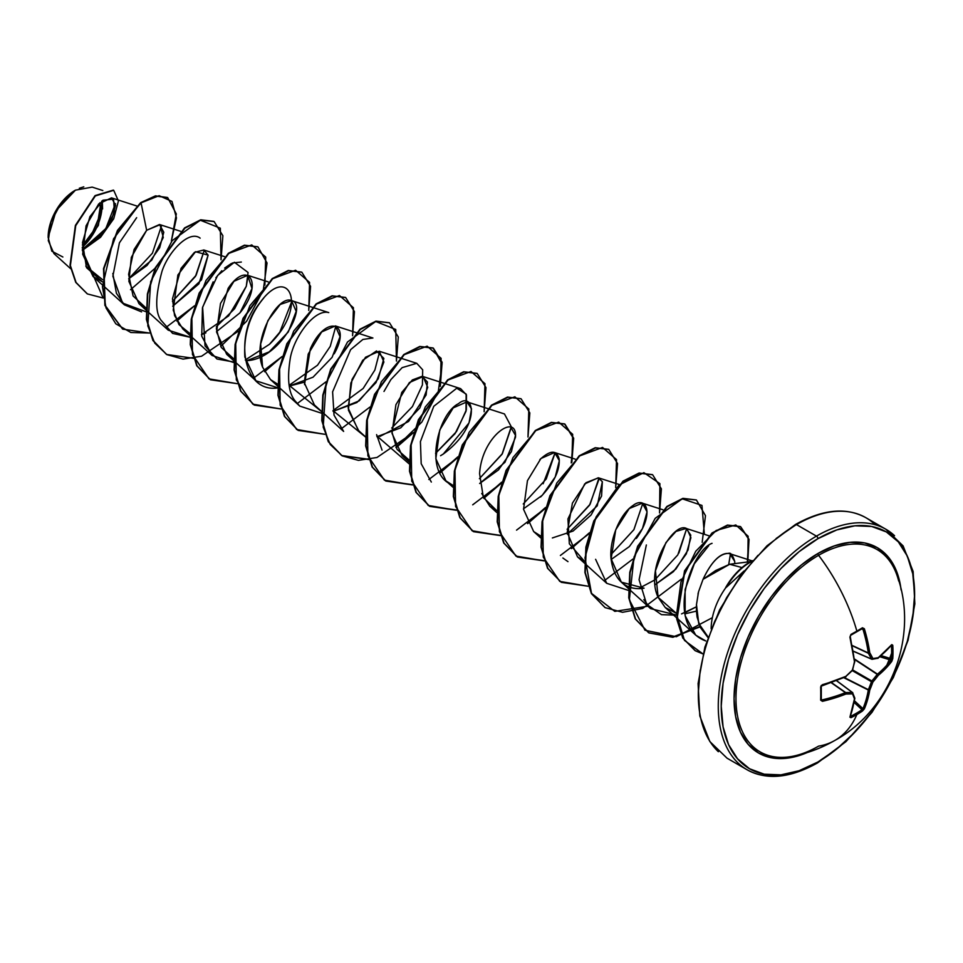 <?xml version="1.0" encoding="UTF-8"?>
<svg xmlns="http://www.w3.org/2000/svg" width="963" height="963" viewBox="0 0 963 963"><rect width="100%" height="100%" fill="white"/><g stroke="black" fill="none" stroke-linecap="round" stroke-linejoin="round"><path stroke-width="1.44" d="M856.865 631.74A137.781 43.046 -16.6 0 0 862.005 628.67A1.047 0.65 -121.6 0 0 862.451 627.78A138.816 43.371 163.4 0 1 856.865 631.102L856.468 631.969L856.865 631.102A138.841 80.158 -120 0 0 818.598 555.314A116.848 67.458 120 0 0 737.068 682.358A116.848 67.458 120 0 0 792.212 756.364M898.672 580.978A116.848 67.458 120 0 0 818.598 555.314A138.841 80.158 60 0 1 856.865 631.102A138.816 43.371 163.4 0 1 850.967 634.4L849.92 637.097A138.828 72.863 64.2 0 1 854.458 661.593A138.672 97.227 87.7 0 1 852.508 670.296A138.672 97.227 152.3 0 1 845.935 676.339A138.828 72.863 175.8 0 1 822.45 684.657L820.657 686.92A138.816 43.371 76.6 0 1 820.657 700.173L822.45 701.329A138.828 86.839 4.5 0 0 845.935 694.022A138.672 50.136 20.8 0 0 852.508 693.829A1.047 0.819 -22.3 0 0 852.592 692.59A1.047 0.819 157.7 0 1 852.508 693.829A138.672 36.185 47.6 0 1 854.458 698.933A1.047 0.855 -19.4 0 0 854.771 698.006A1.047 0.855 160.6 0 1 854.458 698.933A1.047 0.698 8.2 0 0 854.819 698.488L854.819 698.488A1.047 0.698 -171.8 0 1 854.458 698.933A138.828 72.863 64.2 0 1 849.92 717.194A1.047 0.794 20.5 0 0 850.269 716.821A1.047 0.794 -159.5 0 1 849.92 717.194L850.967 717.676L850.606 716.328L850.967 717.676A138.816 104.714 24.3 0 0 856.865 714.534A138.841 80.158 60 0 1 835.234 740.222A138.841 80.158 -120 0 0 856.865 714.534A138.816 104.714 24.3 0 0 862.451 711.043A1.047 0.614 -123.9 0 0 862.005 709.743L862.944 708.648L862.005 709.743A137.781 103.932 -155.7 0 1 850.606 716.328L850.606 716.328A137.781 103.932 24.3 0 0 862.005 709.743A1.047 0.614 56.1 0 1 862.451 711.043L864.353 708.852A1.047 0.758 -156.8 0 1 862.944 708.648A1.047 0.758 23.2 0 0 864.353 708.852A138.828 86.839 -124.5 0 0 869.758 690.098A1.047 0.686 -170.4 0 1 868.313 690.026A1.047 0.686 9.6 0 0 869.758 690.098L868.373 689.677L869.758 690.098A138.672 111.19 -99.6 0 0 872.875 682.057L871.455 681.696L872.875 682.057L871.852 681.01L872.875 682.057A138.672 111.19 -20.4 0 0 878.28 675.352L877.221 674.353L878.28 675.352A1.047 0.686 -129.6 0 0 877.498 674.124A1.047 0.686 50.4 0 1 878.28 675.352A138.828 86.839 4.5 0 0 891.822 661.292A1.047 0.758 -143.2 0 0 890.944 660.173L891.413 658.812L881.217 655.634L891.413 658.812L890.944 660.173A137.793 86.189 -175.5 0 1 877.498 674.124L854.614 659.511L877.221 674.353A137.637 110.348 159.6 0 1 871.852 681.01L871.455 681.696L852.496 670.754L871.455 681.696A137.637 110.348 80.4 0 1 868.373 689.677L843.793 677.699L868.313 690.026A137.793 86.189 55.5 0 1 862.944 708.648L854.458 700.799L862.944 708.648A137.793 86.189 -124.5 0 0 868.313 690.026L844.214 677.519L868.373 689.677A137.637 110.348 -99.6 0 0 871.455 681.696L871.852 681.01L852.893 670.067L871.852 681.01A137.637 110.348 -20.4 0 0 877.221 674.353L854.554 659.053L877.498 674.124A137.793 86.189 4.5 0 0 890.944 660.173A1.047 0.758 36.8 0 1 891.822 661.292L892.773 658.536A138.816 104.714 -144.3 0 0 892.99 651.963L891.63 652.276A137.781 103.932 35.7 0 1 891.413 658.812A1.047 0.614 3.9 0 0 892.773 658.536L891.822 661.292L885.623 668.551L878.28 675.352A138.672 111.19 159.6 0 1 872.875 682.057A138.672 111.19 80.4 0 1 869.758 690.098L867.555 699.848L864.353 708.852L862.451 711.043A138.816 104.714 -155.7 0 1 856.865 714.534A138.816 104.714 -155.7 0 1 850.967 717.676L849.92 717.194L854.458 698.933A138.672 36.185 -132.4 0 0 852.508 693.829A138.672 50.136 -159.2 0 1 845.935 694.022L822.45 701.329L820.657 700.173L821.162 685.536L845.935 676.339A138.672 97.227 -27.7 0 0 852.508 670.296A138.672 97.227 -92.3 0 0 854.458 661.593L849.92 637.097L850.967 634.4A138.816 43.371 -16.6 0 0 856.865 631.102A138.816 43.371 -16.6 0 0 862.451 627.78L864.353 628.755L869.758 652.758A138.672 50.148 39.2 0 1 872.875 658.536A138.672 36.185 12.4 0 0 878.28 657.669L891.822 644.608L892.773 645.282A138.816 104.714 35.7 0 1 892.99 651.963A138.816 104.714 35.7 0 1 892.773 658.536A1.047 0.614 -176.1 0 1 891.413 658.812A137.781 103.932 -144.3 0 0 891.63 652.276A137.781 103.932 -144.3 0 0 891.413 645.643L892.773 645.282L891.822 644.608A138.828 72.863 175.8 0 1 878.28 657.669A138.672 36.185 -167.6 0 1 872.875 658.536A1.047 0.746 153.1 0 1 871.455 659.005A137.637 49.763 -140.8 0 0 868.373 653.263L852.339 645.788L868.313 652.974A137.793 86.189 -124.5 0 0 862.944 629.152L861.488 629.092L862.944 629.152A137.793 86.189 55.5 0 1 868.313 652.974L852.279 645.499L868.373 653.263A137.637 49.763 39.2 0 1 871.455 659.005L853.35 651.169L871.455 659.005A1.047 0.746 -26.9 0 0 872.875 658.536A1.047 0.819 82.3 0 1 872.225 659.282A1.047 0.819 -97.7 0 0 872.875 658.536A138.672 50.148 -140.8 0 0 869.758 652.758A1.047 0.71 150.4 0 1 868.373 653.263L869.758 652.758A138.828 86.839 -124.5 0 0 864.353 628.755L862.944 629.152L864.353 628.755L862.451 627.78A1.047 0.65 58.4 0 1 862.27 628.598L862.342 628.574M896.613 574.237A116.848 67.458 120 0 0 818.598 555.314A2.082 1.204 60 0 1 817.924 553.496A118.605 68.469 -60 0 1 901.103 589.946L900.176 583.951L895.397 568.543L887.657 556.277L877.221 547.622L864.521 542.915L850.016 542.338L834.283 545.913L817.924 553.496L801.565 564.8L785.832 579.401L771.327 596.711L758.627 616.091L748.191 636.796L740.439 658.006L735.672 678.927L734.059 698.753L735.672 716.713L740.439 732.121L748.191 744.387L758.627 753.042L771.327 757.749L785.832 758.326L801.565 754.751L807.223 752.56A118.605 68.469 -60 0 1 734.227 692.457A118.605 68.469 -60 0 1 817.924 553.496A2.082 1.204 -120 0 0 818.598 555.314A116.848 67.458 120 0 0 737.875 676.977A116.848 67.458 120 0 0 784.171 757.327A116.848 67.458 120 0 0 818.598 746.132A138.841 80.158 60 0 0 835.234 740.222M817.924 761.998A136.758 78.954 -60 0 1 721.227 706.168A136.758 78.954 -60 0 1 817.924 538.678A2.082 1.204 -120 0 0 816.455 536.126A138.841 80.158 120 0 0 728.485 649.941A138.841 80.158 120 0 0 738.332 763.25A138.841 80.158 -60 0 1 728.485 649.941A138.841 80.158 -60 0 1 816.455 536.126L796.485 524.594A2.082 1.204 -120 0 0 795.45 524.498A2.082 1.204 60 0 1 796.485 524.594A138.841 80.158 120 0 0 708.527 638.409A138.841 80.158 120 0 0 718.374 751.718A138.841 80.158 -60 0 1 708.527 638.409A138.841 80.158 -60 0 1 796.485 524.594L816.455 536.126A138.841 80.158 -60 0 1 894.567 535.717A138.841 80.158 120 0 0 816.455 536.126A2.082 1.204 60 0 1 817.924 538.678A136.758 78.954 -60 0 1 914.621 594.508A136.758 78.954 -60 0 1 817.924 761.998A2.082 1.204 60 0 1 817.491 762.949A2.082 1.204 -120 0 0 817.924 761.998L799.061 770.737L780.921 774.854L764.201 774.192L749.551 768.763L737.526 758.784L728.582 744.64L723.081 726.872L721.227 706.168L723.081 683.309L728.582 659.186L737.526 634.713L749.551 610.855L764.201 588.513L780.921 568.543L799.061 551.715L817.924 538.678L836.787 529.927L854.927 525.81L871.647 526.472L886.297 531.901L898.323 541.88L907.266 556.024L912.768 573.792L914.621 594.508L912.768 617.367L907.266 641.49L898.323 665.951L886.297 689.809L871.647 712.163L854.927 732.133L836.787 748.961L817.924 761.998M62.872 257.001L51.858 251.211L48.15 237.464L56.155 210.524L75.451 190.144L60.994 203.277L50.919 222.008L48.294 240.654L53.928 253.558L70.6 268.665M75.078 190.361A38.087 21.993 120 0 0 48.15 237.006L50.196 223.922L56.035 210.464L64.774 198.679L75.078 190.361M749.467 562.296A47.163 27.229 -60 0 1 752.56 560.671A47.163 27.229 120 0 0 749.467 562.296A47.163 27.229 120 0 0 725.681 587.538L725.681 587.538A47.163 27.229 -60 0 1 749.467 562.296M703.05 579.317C716.412 550.824 727.643 553.641 728.317 553.412C730.556 552.377 732.687 555.025 734.697 561.345L734.769 562.849L734.697 561.345L729.785 553.701L728.317 553.412C719.517 553.629 711.091 562.26 703.05 579.317L729.665 564.27L742.004 567.568L729.665 564.27L715.641 570.529L703.05 579.317L698.56 591.727L696.454 604.74L696.418 611.06L697.092 617.114L700.57 627.768L707.949 637.518M711.163 628.803A49.161 28.384 -60 0 1 726.066 587.298A49.161 28.384 120 0 0 711.163 628.803M744.098 570.939L726.246 587.406A47.163 27.229 -60 0 1 751.971 561.345A47.163 27.229 120 0 0 726.246 587.406M776.154 538.486L795.017 525.449A2.082 1.204 60 0 1 795.45 524.498L767.005 545.78L740.944 575.092L719.602 609.892L704.88 647.136L698.091 683.549L699.812 715.966L709.839 741.546L727.065 758.194L747.035 769.726C766.608 780.463 790.093 778.212 817.491 762.949A2.082 1.204 60 0 1 816.455 762.84A138.841 80.158 -60 0 1 738.332 763.25M874.609 524.197A138.841 80.158 120 0 0 796.485 524.594A138.841 80.158 -60 0 1 874.609 524.197M82.337 250.007L99.851 236.79L111.708 219.889L115.572 205.179L111.503 197.86L98.708 203.915L86.068 225.811L82.674 254.196L93.038 276.453L102.487 281.87L86.501 267.642L82.505 242.58L89.908 216.675L103.005 200.196L113.55 199.148L114.501 212.594L103.149 233.07L82.337 250.007M167.357 197.463L155.464 195.862L140.67 202.651L113.55 238.824L102.439 286.673L106.026 307.919L115.813 323.821L130.86 332.5L149.518 333.042L122.77 329.153L105.232 305.512L103.92 268.773L117.883 230.53L141.043 202.856L146.653 230.277L160.027 224.704L163.277 237.5L151.769 260.106L128.681 278.825L147.074 265.403L159.653 247.78L163.782 232.264L159.509 224.511L146.653 230.277L131.341 257.338L128.898 281.425L138.997 303.67L146.304 308.256L133.087 295.966L128.621 274.347L134.086 249.525L146.653 230.277L141.043 202.856L159.148 195.694L171.98 201.436L176.458 217.939L171.39 240.967L176.313 213.967L167.718 197.68L155.825 196.079L140.67 202.651L155.464 195.862L167.538 197.571M172.702 306.27L198.884 283.856L208.104 255.123L203.819 249.983L194.406 252.414L181.056 268.364L172.497 298.747L174.544 315.515L182.85 328.997L189.783 333.415L178.986 324.603L173.232 310.146L177.878 274.997L195.501 251.716L208.104 255.123L201.52 279.836L172.702 306.282M233.636 358.73L221.249 347.414L216.35 328.66L228.135 288.382C247.551 259.276 264.644 282.809 239.968 312.843L216.555 331.597L239.968 312.843L252.005 288.563L247.672 275.298L233.961 281.292L220.515 303.429L216.591 332.066L226.69 354.312L255.929 380.782L244.831 357.02C243.591 334.077 249.874 314.456 263.669 298.157M262.586 367.168C251.367 338.783 278.608 294.666 291.368 300.552C308.569 303.393 280.991 359.079 246.985 360.631L269.183 351.88L288.262 331.994L296.183 311.362L291.524 300.612L280.197 304.464L267.907 320.583L260.648 344.008L262.586 367.168L270.543 379.627L277.488 384.056M304.248 382.227L289.273 386.043L313.023 377.207L332.115 357.321L340.035 336.677L335.377 325.927L321.666 331.934L308.22 354.071L304.296 382.696L314.395 404.942L343.622 431.412L334.029 415.149L332.608 391.833L350.604 349.665L362.895 339.445L372.91 338.001L335.377 325.927M358.657 430.63L348.413 410.118L350.857 383.009L362.726 360.282L376.509 350.965L383.864 358.429L378.254 378.784L359.115 400.897L333.126 411.357L356.888 402.522L375.967 382.636L383.888 362.004L379.229 351.242L365.519 357.249L352.073 379.386L348.149 408.011L358.248 430.256L365.158 436.516M376.966 436.684L400.728 427.837L419.82 407.951L427.741 387.319L423.07 376.557L409.371 382.564L395.913 404.701L392.001 433.326L402.101 455.571L409.01 461.831M449.769 483.727C423.78 470.63 438.454 413.223 458.472 403.702C474.253 390.184 481.789 425.911 443.305 454.018L469.017 422.913L471.545 408.866L466.923 401.872L453.212 407.879L439.766 430.016L435.842 458.641L445.941 480.886L452.887 485.316M481.741 493.477L489.794 506.201L496.739 510.631L483.366 497.474L479.586 473.724C481.837 435.673 517.528 412.08 515.47 437.346L504.949 462.312L479.646 483.498L498.461 469.944L511.377 451.659L515.482 435.372L510.763 427.199M523.511 508.801L542.325 495.247L555.23 476.962L559.334 460.699L554.616 452.514L540.917 458.52L527.459 480.645L523.547 509.283L533.646 531.528L540.592 535.946M552.377 537.944L573.093 531.07L591.089 514.988L601.574 496.077L602.356 481.717L598.468 477.829L585.973 482.704L572.419 503.119L567.219 532.407L577.499 556.843L584.445 561.273L569.338 543.794L567.941 518.925L584.697 483.908L598.264 477.768L602.356 481.717L597.253 505.816L567.351 534.128M611.204 559.455L629.333 546.587L642.441 528.615L647.064 511.871L642.321 503.143L629.248 508.548L615.73 529.794L611.144 558.781L621.352 582.158L644.066 588.176C638.433 589.296 616.224 590.993 611.349 560.827C608.315 544.239 618.306 515.109 633.028 505.491C645.74 495.512 655.153 512.557 636.362 538.449M655.057 584.77L675.833 569.121L688.076 549.981L690.76 535.127L686.174 528.458L676.014 531.42L665.915 542.626L655.442 570.842L658.138 597.325L665.204 607.472L676.195 613.214L658.138 597.325C644.235 568.459 674.521 519.96 687.004 528.807L690.904 537.691L686.318 553.881L673.438 571.649L655.057 584.77M684.765 613.852L696.418 611.132L684.765 613.852M729.665 564.27L750.743 561.585M712.066 543.325C691.157 550.499 664.578 625.83 705.723 640.937L695.707 635.111L685.15 615.718L685.114 589.5L694.323 563.8L708.66 545.792M730.52 553.99L728.69 564.595M684.597 612.865L696.369 606.822L681.551 613.9M676.652 615.104L650.579 608.628L643.802 599.624M654.804 579.943L677.808 554.893L686.667 528.651L678.879 553.039M654.804 579.931L639.938 587.839M628.273 590.355L606.726 583.313L595.603 559.31M642.815 503.324L633.871 529.71L610.963 554.616L633.955 529.578L642.815 503.324M567.989 561.646L562.874 557.998M598.89 479.49L589.537 505.19L567.111 529.301L590.102 504.251L598.962 478.009M523.258 503.974L546.262 478.936L555.109 452.694L543.144 483.739M466.923 401.872L504.456 413.946L511.269 426.705L502.024 454.259L479.405 478.671L502.397 453.621L511.257 427.379M431.328 482.054L421.192 463.721L420.422 441.608L433.783 406.29L456.751 388.233L460.603 388.631L466.477 394.962L466.345 409.865L456.474 431.593L435.565 453.344L455.066 433.651L465.996 411.285L466.152 394.084L456.751 388.233M382.046 450.13L376.605 434.638M383.984 391.459L390.846 379.639L402.149 367.637L416.762 363.316L422.685 369.816L422.42 384.887L412.441 406.555L391.712 428.041M379.711 351.423L374.86 370.057L363.147 388.474L332.981 410.623M321.317 413.139L299.77 406.097L295.81 401.679C288.563 393.819 286.781 379.001 290.465 357.225C294.774 335.581 314.925 308.774 328.756 312.59L291.524 300.612M335.858 326.108L330.237 346.391L317.513 365.218L289.129 385.308L323.255 412.971M277.838 387.8L255.929 380.782M292.018 300.781L279.788 332.199L269.471 344.297L245.288 359.993L269.471 344.297C308.954 306.631 288.792 262.514 259.854 302.9C234.129 334.281 241.569 395.227 279.691 387.62M233.624 362.509L212.077 355.467L201.736 336.183L202.459 307.847L213.148 281.834M215.881 277.765L221.791 270.723M224.62 268.075L231.409 263.465M232.456 262.983L241.352 262.044M248.165 275.466L246.287 286.288L228.628 315.9L201.436 334.679L205.901 332.849M190.132 337.17L168.224 330.153L138.997 303.67M172.461 301.455L195.453 276.405L204.312 250.163L196.151 275.201L172.461 301.443M141.597 311.892L124.371 304.826L116.415 293.282L112.827 273.432M161.519 225.727L152.431 253.173L128.681 278.801L152.431 253.173L161.519 225.727M102.596 279.691L85.791 266.101L102.596 279.691M115.452 203.662L105.846 228.508L82.324 249.658M82.288 248.105L98.358 225.414L102.295 200.701L102.572 208.935M102.812 190.53L92.195 187.123L75.451 190.144M155.079 268.268L130.535 289.707L155.079 268.268M103.137 298.024L82.349 250.368L100.537 237.295L113.706 218.77L118.425 200.942L113.706 190.313L95.325 195.946L75.74 225.667L70.383 265.559L76.077 282.496L87.392 293.92L103.137 298.024M87.212 293.811L75.716 282.279L70.022 265.343L75.379 225.462L94.964 195.742L113.345 190.108L95.156 195.573L75.439 225.306L70.034 265.391L75.776 282.4L87.212 293.811M758.013 555.314L741.293 575.284L726.644 597.626L714.618 621.496L705.674 645.956M700.173 670.079L698.319 692.939M708.118 637.012L698.717 623.41L696.466 604.499M697.994 594.051L698.596 591.631M539.846 459.616C550.355 449.914 556.807 449.781 559.214 459.231C559.84 470.787 553.641 483.366 540.592 496.98M443.305 454.018L440.573 455.704M409.034 460.001L397.033 449.348L391.857 431.713L401.74 392.459L412.357 379.94L422.071 376.328L427.44 382.022L426.103 394.999L408.589 421.457L379.928 436.432M304.537 384.61L310.327 348.883C325.783 313.854 352.193 322.244 334.209 353.818M165.744 327.601L194.466 305.825L176.855 321.112M193.647 358.308L166.635 354.468L153.249 340.649L146.773 319.535L147.76 294.1L155.657 267.979L184.896 228.171L200.942 220.07L214.123 221.574L222.874 235.706L221.033 259.805L220.334 228.195L200.304 220.214L172.136 240.702L150.697 281.678L147.808 325.879L154.802 343.177L166.924 354.637L183.054 359.103L201.58 356.214L238.318 331.152M264.885 285.12L265.716 257.085L251.752 244.915L228.905 253.365L205.998 280.438L191.866 318.031L192.48 354.565L208.947 378.844L237.223 383.671L210.476 379.783L197.09 365.952L190.614 344.838L191.613 319.403L199.522 293.294L228.749 253.486L244.795 245.384L257.976 246.889L267.04 262.983L263.248 290.429L246.636 321.209L220.708 346.427M253.45 378.242L282.171 356.466L264.56 371.742M308.738 310.435L309.568 282.4L295.605 270.23L272.758 278.68L249.85 305.765L235.718 343.346L236.32 379.879L252.8 404.159L281.076 408.986L254.316 405.098L240.943 391.267L234.466 370.153L235.466 344.73L243.362 318.621L272.589 278.813L288.623 270.699L301.816 272.204L310.58 286.336L308.738 310.435M297.29 403.557L326.012 381.781L297.29 403.557M352.59 335.75L353.421 307.715L339.458 295.545L316.61 304.007L293.703 331.079L279.571 368.66L280.173 405.206L296.652 429.486L324.916 434.313L298.193 430.425L284.807 416.606L278.319 395.492L279.318 370.057L287.215 343.935L316.442 304.127L332.488 296.014L345.669 297.531L354.432 311.651L352.59 335.75M341.143 428.872L369.864 407.096L341.143 428.872M369.046 459.58L342.021 455.728L328.648 441.909L322.172 420.783L323.171 395.36L331.067 369.238L360.306 329.442L376.34 321.329L389.534 322.846L398.285 336.978L396.443 361.065L395.733 329.466L375.702 321.486L347.535 341.973L326.096 382.937L323.207 427.151L330.201 444.437L342.322 455.908L358.453 460.374L376.99 457.485L413.717 432.411L396.106 447.699M440.296 386.38L441.114 358.344L427.151 346.174L404.304 354.637L381.396 381.709L367.276 419.29L367.878 455.836L384.357 480.116L412.621 484.943L385.874 481.043L372.488 467.211L366.024 446.098L367.023 420.675L374.92 394.565L404.135 354.769L420.181 346.644L433.362 348.149L442.125 362.281L440.296 386.38M428.848 479.502L457.569 457.726L439.959 473.014M484.136 411.707L484.967 383.671L471.003 371.489L448.156 379.952L425.249 407.024L411.117 444.617L411.731 481.151L428.198 505.431L456.474 510.258L429.739 506.382L416.353 492.55L409.877 471.437L410.864 446.013L418.761 419.892L447.988 380.084L464.034 371.971L477.227 373.475L485.978 387.608L484.136 411.707M472.701 504.817L501.422 483.053L483.811 498.328M527.989 437.021L528.819 408.986L514.856 396.816L492.009 405.267L469.101 432.339L454.969 469.932L455.583 506.466L472.051 530.745L500.327 535.572L473.579 531.684L460.194 517.853L453.717 496.739L454.717 471.304L462.625 445.195L491.852 405.387L507.898 397.286L521.079 398.802L529.831 412.922L527.989 437.021M516.553 530.131L545.275 508.368L527.664 523.643M571.841 462.336L572.672 434.301L558.709 422.131L535.861 430.581L512.954 457.666L498.822 495.247L499.424 531.781L515.903 556.072L544.179 560.887L517.42 556.999L504.046 543.168L497.57 522.054L498.569 496.619L506.466 470.522L535.693 430.714L551.727 422.601L564.92 424.105L573.683 438.237L571.841 462.336M560.394 555.458L589.115 533.683L560.394 555.458M615.694 487.651L616.525 459.616L602.561 447.446L579.714 455.896L556.807 482.981L542.675 520.562L543.276 557.108L559.756 581.387L588.02 586.214L561.297 582.326L547.911 568.507L541.423 547.393L542.422 521.958L550.318 495.849L579.545 456.029L595.591 447.915L608.772 449.42L617.536 463.552L615.694 487.651M604.246 580.773L632.968 558.997L604.246 580.773M681.407 579.112L642.67 608.447L622.567 612.299L605.137 607.641L591.751 593.81L585.275 572.696L586.274 547.261L594.171 521.139L623.41 481.344L639.444 473.23L652.637 474.747L661.388 488.879L659.547 512.966L659.896 483.643L643.898 472.664L619.028 485.015L596.037 517.035L584.974 557.866L591.511 593.377L614.815 611.385L647.882 606.196M704.374 534.321L701.955 505.419L682.213 498.81L655.225 518.323L634.051 556.963L629.357 599.817L644.981 630.247L676.351 636.724L712.367 617.68M747.806 561.429L748.131 536.247L735.804 524.967L716.171 530.469L695.719 551.281L680.949 581.905L676.604 614.334L684.476 640.419L703.026 653.949L695.394 650.807L683.14 638.264L677.025 618.968L684.898 571.059L712.391 533.165L727.823 525.28L740.679 526.737L749.045 539.364L747.806 561.429M140.67 202.651L117.522 230.313L103.547 268.569L104.871 305.295L122.59 329.045L104.919 305.476L103.523 268.713L117.474 230.386L140.67 202.651M166.455 354.372L152.961 340.577L146.412 319.427L147.399 293.908L155.332 267.702L184.691 227.834L200.773 219.805L213.762 221.37L200.581 219.853L184.535 227.966L155.296 267.774L147.399 293.896L146.4 319.319L152.888 340.433L166.635 354.468M257.795 246.793L244.421 245.168L228.387 253.281L199.148 293.077L191.252 319.186L190.253 344.622L196.729 365.735L210.283 379.675M301.624 272.096L288.262 270.483L272.216 278.608L243.001 318.404L235.104 344.513L234.105 369.948L240.581 391.062L254.136 404.99M345.488 297.423L332.127 295.81L316.081 303.911L286.842 343.731L278.945 369.84L277.958 395.275L284.434 416.389L298.012 430.317M389.341 322.737L375.979 321.124L359.933 329.226L330.706 369.034L322.798 395.143L321.798 420.578L328.275 441.692L341.66 455.523L368.949 459.315M395.937 447.35L421.794 422.119L438.321 391.375L442.065 363.99L433.001 347.944L419.808 346.439L403.774 354.553L374.547 394.361L366.65 420.47L365.651 445.893L372.127 467.007L385.501 480.838L412.525 484.678M439.79 472.664L457.846 456.823M477.034 373.367L463.672 371.754L447.626 379.867L418.399 419.675L410.503 445.797L409.504 471.232L415.992 492.346L429.378 506.165L456.378 509.993M483.631 497.991L501.699 482.138M520.899 398.694L507.537 397.069L491.491 405.182L462.252 444.978L454.355 471.1L453.356 496.535L459.833 517.649L473.218 531.48L500.23 535.32M527.483 523.306L545.552 507.453M571.252 462.938L573.37 438.321L564.547 423.889L551.366 422.384L535.32 430.509L506.105 470.305L498.208 496.414L497.209 521.838L503.673 542.951L517.059 556.783L544.083 560.635M571.336 548.621L589.404 532.768M608.592 449.324L595.218 447.711L579.172 455.824L549.945 495.632L542.049 521.753L541.062 547.177L547.538 568.29L561.297 582.326M652.445 474.639L639.083 473.026L623.037 481.127L593.81 520.935L585.901 547.056L584.914 572.479L591.39 593.605L604.957 607.533M696.285 499.953L682.923 498.34L666.878 506.454L637.65 546.25L629.754 572.359L628.755 597.794L635.231 618.908L648.605 632.739L672.595 637.061L699.957 626.516M747.396 561.429L748.696 539.22L740.318 526.52L727.462 525.064L712.03 532.96L684.537 570.842L676.664 618.764L682.779 638.06L695.033 650.603L703.05 653.841M700.113 626.853L672.86 637.277L648.966 632.944L635.592 619.113L629.128 597.999L630.127 572.576L638.024 546.466L667.239 506.67L683.285 498.545L696.466 500.062L705.47 515.674L702.183 542.313M136.65 217.674L119.412 242.832L112.876 276.225L122.602 303.092L146.28 311.856M200.148 238.15C189.181 229.663 168.645 251.379 162.037 271.205C155.356 295.713 154.995 312.036 160.965 320.161L172.618 333.403L189.771 337.194M216.314 326.758L234.599 308.726L246.287 286.288L248.057 272.469L234.406 262.261L217.662 275.406L202.615 307.173L205.035 345.934L216.952 358.994L235.562 362.329M332.981 410.635L367.108 438.285M376.834 435.95L409.022 463.781M646.354 544.962L639.083 579.75L646.655 604.283L661.461 614.647L676.303 615.176M728.702 564.583L730.52 553.388M85.394 244.241L82.288 247.262A38.087 21.993 120 0 0 101.681 201.195L102.018 205.913L99.959 218.998M79.327 188.23L83.781 186.846M82.349 245.035A35.535 20.512 120 0 0 99.911 202.724L100.212 206.949L98.298 219.155L92.845 231.722L84.696 242.712M886.803 665.216A116.848 67.458 120 0 0 891.63 653.191M850.088 636.579A137.793 72.321 64.2 0 1 850.173 636.94A137.793 72.321 -115.8 0 0 850.088 636.579L850.293 636.724C850.341 635.58 850.341 635.58 850.293 636.712L854.458 661.593M852.592 669.887L845.406 676.796A137.793 72.321 175.8 0 1 822.089 685.066L822.089 685.066M821.198 699.343A1.047 0.65 -178.4 0 1 820.657 700.173A1.047 0.65 1.6 0 0 821.198 699.343L822.45 701.329L822.089 699.92A137.793 86.189 4.5 0 0 845.406 692.65L830.913 682.502L845.683 692.553A137.637 49.763 20.8 0 0 852.195 692.361L836.353 680.588L852.195 692.361A137.637 49.763 -159.2 0 1 845.683 692.553L831.189 682.406L845.406 692.65A137.793 86.189 -175.5 0 1 822.089 699.92L821.198 699.343A137.781 43.046 -103.4 0 0 821.21 686.595M862.005 709.743L854.157 702.496L862.005 709.743M890.944 660.173L879.893 656.742L890.944 660.173M890.944 645.318L891.413 645.643A137.781 103.932 35.7 0 1 891.63 652.276L892.99 651.963A138.816 104.714 -144.3 0 0 892.773 645.282L891.413 645.643M853.35 651.229L871.503 659.077M871.852 659.234L871.852 659.234A1.047 0.819 -97.7 0 0 872.225 659.282A1.047 0.819 82.3 0 1 872.213 659.282L878.075 658.211A1.047 0.698 -128.2 0 0 878.28 657.669A1.047 0.855 79.4 0 1 877.63 658.415A1.047 0.855 -100.6 0 0 878.28 657.669A1.047 0.698 51.8 0 1 878.075 658.211L891.678 645.09A1.047 0.794 -140.5 0 0 891.822 644.608A1.047 0.794 39.5 0 1 891.678 645.102L891.69 645.078A1.047 0.794 -140.5 0 1 891.232 645.33M862.005 628.67L862.944 629.152M852.291 692.361L836.414 680.576M850.967 634.4L850.835 635.207L850.967 634.4M850.967 635.05A137.781 43.046 -16.6 0 0 856.468 631.969M850.606 635.243L850.293 636.712M854.807 661.485L852.195 670.585M846.02 676.7L821.198 686.186M854.807 698.295A1.047 0.698 8.2 0 1 854.819 698.488L850.257 716.857A1.047 0.794 20.5 0 0 850.233 716.316M845.935 694.022L845.683 692.553A1.047 0.71 89.6 0 1 845.935 694.022M854.819 698.488L854.771 697.994A1.047 0.855 -19.4 0 0 854.53 697.657M852.508 693.829A1.047 0.746 -93.1 0 0 852.195 692.361A1.047 0.746 86.9 0 1 852.508 693.829M852.592 692.59L836.474 680.552M850.823 635.219L862.27 628.598M793.055 756.208C807.801 753.222 821.788 747.938 834.993 740.354C891.413 709.599 918.883 634.761 897.179 575.85M795.45 524.498C822.847 509.234 846.333 506.971 865.906 517.721L885.864 529.253L903.101 545.889L913.129 571.48L914.85 603.885L908.061 640.311L893.339 677.555L871.997 712.343L845.935 741.654L817.491 762.949M111.503 197.86L136.698 205.962M93.038 276.453L124.371 304.826M159.509 224.511L180.55 231.276M203.819 249.983L224.403 256.591M182.85 328.997L212.077 355.467M247.672 275.298L268.256 281.918M270.543 379.627L299.77 406.097M379.229 351.242L416.762 363.316M423.07 376.557L460.603 388.631M445.941 480.886L452.863 487.158M489.794 506.201L496.715 512.472M554.616 452.514L575.2 459.134M533.646 531.528L540.556 537.787M598.468 477.829L619.053 484.449M577.499 556.843L606.726 583.313M642.321 503.143L662.905 509.764M621.352 582.158L650.579 608.628M686.174 528.458L708.72 535.717M665.204 607.472L695.707 635.111M729.785 553.701L752.115 560.887M871.659 659.198L853.362 651.289M821.283 686.39L821.295 699.68M854.771 697.994L852.472 692.433"/></g></svg>
